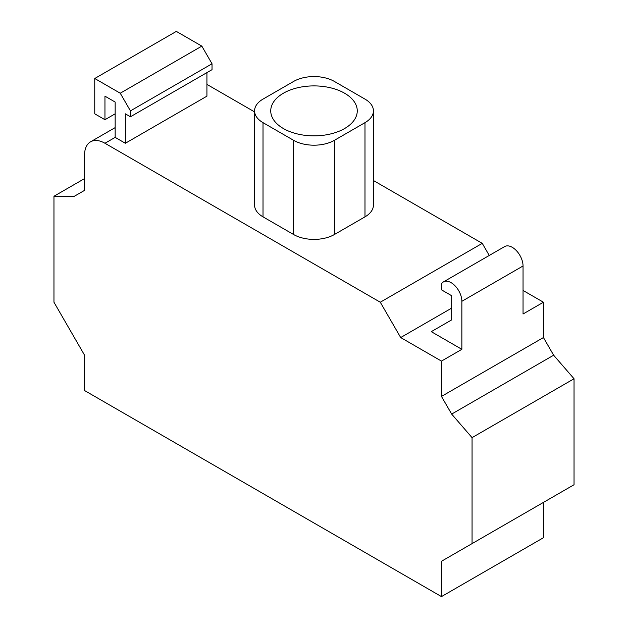 <?xml version="1.0" encoding="UTF-8"?>
<svg xmlns="http://www.w3.org/2000/svg" width="628" height="628" viewBox="0 0 628 628"><rect width="100%" height="100%" fill="white"/><g stroke="black" fill="none" stroke-linecap="round" stroke-linejoin="round"><path stroke-width="0.94" d="M344.591 128.544A43.261 24.979 180 0 1 297.444 133.96A43.261 24.979 180 0 1 270.739 110.881A43.261 24.979 180 0 1 283.409 93.219A43.261 24.979 180 0 1 330.556 87.802A43.261 24.979 180 0 1 357.261 110.881A43.261 24.979 180 0 1 344.591 128.544M373.432 110.881L373.432 205.081A28.841 16.65 180 0 1 364.986 216.856L334.394 234.519A28.841 16.65 180 0 1 293.606 234.519L263.014 216.856A28.841 16.65 180 0 1 254.568 205.081L254.568 110.881A28.841 16.65 0 0 0 263.014 122.656L293.606 140.319A28.841 16.65 0 0 0 334.394 140.319L364.986 122.656A28.841 16.65 0 0 0 373.432 110.881A28.841 16.65 0 0 0 364.986 99.106L334.394 81.444A28.841 16.65 0 0 0 293.606 81.444L263.014 99.106A28.841 16.65 0 0 0 254.568 110.881M206.926 72.612L206.926 96.163L125.349 143.263L115.152 137.375L115.152 102.05L104.954 96.163L104.954 119.713L115.152 113.825M380.285 302.225L104.954 143.263A28.841 16.65 -120 0 0 90.534 141.834A28.841 16.65 -120 0 0 84.56 155.037L84.56 190.363L74.363 196.25L53.961 196.25L53.961 302.225L84.56 355.213L84.56 390.538L441.468 596.6L441.468 561.275L472.06 543.613L472.06 437.638L451.665 414.088L441.468 396.425L441.468 361.1L400.68 337.55L380.285 302.225L482.257 243.35L489.251 255.463M206.926 84.388L254.568 111.894M373.432 180.519L482.257 243.35M125.349 143.263L125.349 113.825L130.443 116.769L130.443 110.881L120.246 93.219L94.757 78.5L94.757 113.825L104.954 119.713M130.443 116.769L212.029 69.669L212.029 63.781L130.443 110.881M120.246 93.219L201.831 46.119L212.029 63.781M94.757 78.5L176.335 31.4L201.831 46.119M441.468 361.1L461.863 349.325L431.271 331.663L451.665 319.887L451.665 295.717L441.468 289.83L441.468 283.942A15.237 8.8 -120 0 1 443.47 281.894L504.661 246.569A15.237 8.8 60 0 1 516.397 250.651A15.237 8.8 60 0 1 523.045 265.982L523.045 314L543.44 302.225L543.44 337.55L553.637 355.213L574.039 378.762L574.039 484.738L472.06 543.613M461.863 349.325L461.863 301.307A15.237 8.8 -120 0 0 455.214 285.976A15.237 8.8 -120 0 0 443.47 281.894M441.468 561.275L543.44 502.4L543.44 537.725L441.468 596.6M472.06 437.638L574.039 378.762M451.665 414.088L553.637 355.213M441.468 396.425L543.44 337.55M523.045 290.45L543.44 302.225M400.68 337.55L451.665 308.113M53.961 196.25L84.56 178.588M334.394 234.519L334.394 140.319M293.606 234.519L293.606 140.319M263.014 216.856L263.014 122.656M364.986 216.856L364.986 122.656M104.954 143.263L115.152 137.375M461.863 301.307L523.045 265.982M90.534 141.834L115.152 127.617"/></g></svg>

